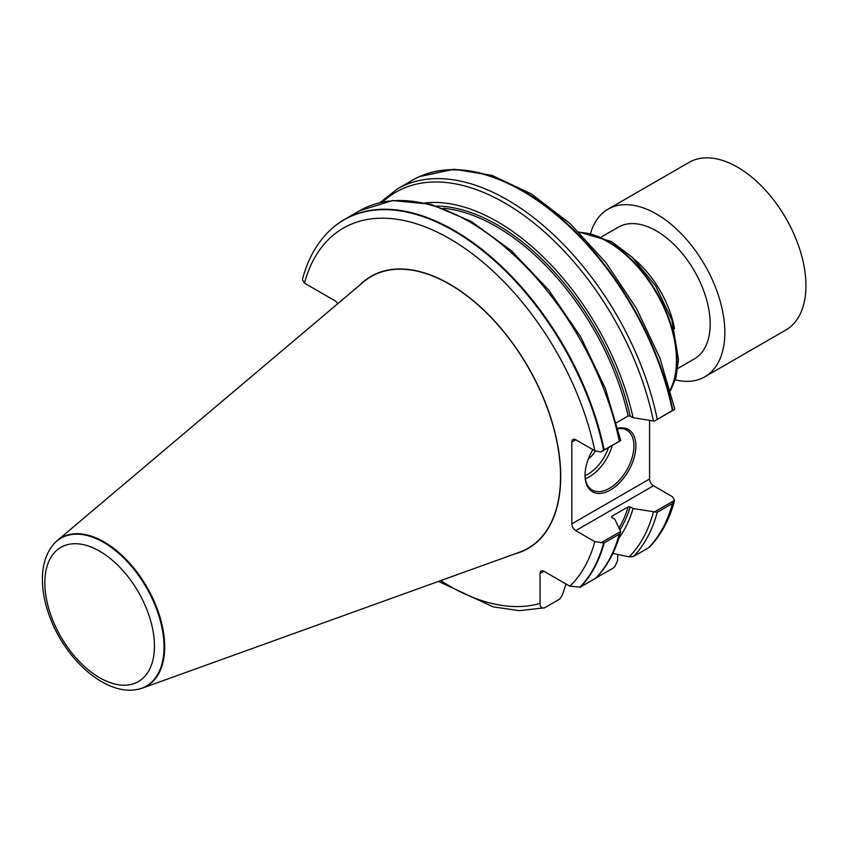 <?xml version="1.0" encoding="UTF-8"?>
<svg xmlns="http://www.w3.org/2000/svg" width="848" height="848" viewBox="0 0 848 848"><rect width="100%" height="100%" fill="white"/><g stroke="black" fill="none" stroke-linecap="round" stroke-linejoin="round"><path stroke-width="1.27" d="M601.783 236.73L618.383 227.158A76.044 43.905 60 0 1 656.405 230.921A76.044 43.905 60 0 1 706.077 297.934A76.044 43.905 60 0 1 694.417 358.863L677.828 368.445M675.305 379.872A96.778 55.873 -120 0 0 704.794 376.819A96.778 55.873 -120 0 0 713.316 282.002A96.778 55.873 -120 0 0 630.265 204.887A96.778 55.873 -120 0 0 608.005 209.191A96.778 55.873 -120 0 0 590.632 233.2M704.794 376.819L785.884 329.999A96.778 55.873 -120 0 0 794.417 235.182A96.778 55.873 -120 0 0 711.366 158.067A96.778 55.873 -120 0 0 689.106 162.371L608.005 209.191M135.468 689.753A85.616 49.428 -120 0 0 135.754 689.721A85.616 49.428 -120 0 0 142.316 688.141L519.548 552.186A156.869 90.566 -120 0 0 554.157 429.904A156.869 90.566 -120 0 0 449.631 284.303A156.869 90.566 -120 0 0 363.527 281.928L57.155 540.653A85.616 49.428 -120 0 0 52.523 545.54A85.616 49.428 -120 0 0 52.343 545.773M565.987 583.986L562.235 595.519L559.701 599.08L544.586 607.804L519.389 610.645L493.154 606.882L438.49 581.399M544.098 607.963C541.416 608.323 540.07 606.808 540.059 603.394L540.059 573.534A5.533 3.191 -120 0 1 541.204 571.001A5.533 3.191 -120 0 1 543.971 571.276L569.835 586.212L580.445 587.102A219.664 126.818 -120 0 0 604.158 542.9L594.819 541.649L575.75 530.636A5.533 3.191 -120 0 1 571.838 523.863L571.838 442.02A5.533 3.191 -120 0 1 572.983 439.487A5.533 3.191 -120 0 1 575.75 439.762L594.819 450.765L600.925 451.973L604.158 449.853A219.664 126.818 -120 0 0 344.33 219.537A219.664 126.818 -120 0 0 331.494 228.928A219.664 126.818 -120 0 0 331.282 229.119M618.839 538.247A199.768 115.339 -120 0 0 633.074 508.567L630.159 506.881L628.167 506.85L611.79 516.305L611.832 517.46L614.747 519.146L620.704 531.431L619.273 534.176L604.158 542.9M580.445 587.102L596.144 577.923M600.925 542.847L620.704 531.431L620.566 532.279M611.514 517.195A194.425 112.254 -120 0 0 611.79 516.305L611.832 517.46M612.892 553.405L629.163 556.882L633.509 556.468L648.688 547.702A219.664 126.818 -120 0 0 672.411 503.5L657.232 512.266L633.074 508.567M617.779 554.465L617.609 560.464L614.948 566.506L612.828 568.404L596.547 577.499M649.557 420.407L649.557 478.993A5.533 3.191 -120 0 0 653.469 485.766L672.528 496.769L674.595 500.309L672.411 503.5M648.688 547.702L649.663 546.928C661.313 534.77 669.623 519.241 674.595 500.341L654.349 512.001M302.365 279.596L304.443 283.126L334.759 300.627A5.533 3.191 -120 0 1 337.652 303.775M604.158 449.853L620.704 440.557L620.545 440.017L620.704 440.557L600.925 451.973M616.538 422.696L628.167 415.976L630.159 416.008L633.074 417.693A199.768 115.339 -120 0 0 425.24 202.916M633.074 417.693L654.349 421.127L672.411 410.453A219.664 126.818 -120 0 0 419.58 176.585A219.664 126.818 -120 0 0 412.573 180.136L397.394 188.903L380.01 202.619M670.227 389.794A96.778 55.873 -120 0 0 608.027 241.913A96.778 55.873 -120 0 0 579.491 232.638M672.411 410.453L674.595 409.436L674.616 408.365M617.959 428.272A35.945 20.755 -60 0 1 635.587 450.521A35.945 20.755 -60 0 1 610.454 489.996A35.945 20.755 -60 0 1 585.035 475.325A35.945 20.755 -60 0 1 592.847 449.631M674.595 409.436L654.349 421.127M585.035 474.753A34.567 19.96 120 0 0 592.19 490.017A34.567 19.96 120 0 0 609.479 488.3A34.567 19.96 120 0 0 632.057 457.846A34.567 19.96 120 0 0 626.757 430.148A34.567 19.96 120 0 0 618.065 428.696M595.243 450.998A13.822 7.982 -60 0 1 588.448 458.662A13.822 7.982 120 0 0 595.243 450.998M142.316 688.141A85.616 49.428 -120 0 0 161.194 621.404A85.616 49.428 -120 0 0 104.145 541.946A85.616 49.428 -120 0 0 57.155 540.653M514.884 553.861A157.092 90.704 -120 0 0 528.177 367.036A157.092 90.704 -120 0 0 359.732 285.129M440.684 580.604A212.731 122.822 -120 0 0 540.059 603.394M579.841 587.325A219.537 126.755 -120 0 0 603.606 543.049M569.835 586.212A212.731 122.822 -120 0 0 594.819 541.649M595.55 578.378A219.664 126.818 -120 0 0 619.273 534.176M619.082 527.912A194.425 112.254 -120 0 0 628.167 506.85M620.036 529.852A195.814 113.049 -120 0 0 630.159 506.881M629.163 556.882A217.586 125.621 -120 0 0 653.426 511.916M633.509 556.468A219.664 126.818 -120 0 0 657.232 512.266M649.123 547.395A219.6 126.787 -120 0 0 672.867 503.15M594.819 450.765A212.731 122.822 -120 0 0 449.631 238.691A212.731 122.822 -120 0 0 304.443 283.126M603.606 450.193A219.537 126.755 -120 0 0 484.388 252.079A219.537 126.755 -120 0 0 331.07 229.31C317.459 241.86 307.898 258.598 302.386 279.543M619.273 441.13A219.664 126.818 -120 0 0 359.435 210.813L392.55 200.552L430.657 204.241L471.128 221.37L511.365 250.658L548.751 290.111L580.785 337.059L605.324 388.31L620.683 440.409M628.167 415.976A194.425 112.254 -120 0 0 443.419 208.279M630.159 416.008A195.814 113.049 -120 0 0 436.921 206.064M653.426 421.032A217.586 125.621 -120 0 0 534.887 223.83A217.586 125.621 -120 0 0 382.554 202.047M657.232 419.209A219.664 126.818 -120 0 0 397.394 188.903M674.52 328.717A76.044 43.905 -120 0 0 634.537 259.467M670.323 390.144A96.725 55.841 -120 0 0 608.514 241.68A96.725 55.841 -120 0 0 579.237 232.384M672.867 410.199A219.6 126.787 -120 0 0 420.099 176.352A219.6 126.787 -120 0 0 419.834 176.469M575.75 439.762L571.838 442.02M571.838 523.863L649.557 478.993M653.469 485.766L575.75 530.636M543.971 571.276L540.059 573.534M612.256 445.433A34.567 19.96 -60 0 1 585.374 478.685M585.067 475.654A32.489 18.762 120 0 0 608.546 447.574M99.629 551.168A77.507 44.753 60 0 1 147.096 673.503A77.507 44.753 60 0 1 52.173 618.69A77.507 44.753 60 0 1 99.629 551.168M103.657 542.413A85.383 49.301 -120 0 0 52.163 545.995C45.728 554.74 42.464 565.658 42.4 578.771C42.368 591.83 45.177 605.44 50.816 619.602C66.727 660.348 104.802 694.279 135.182 689.795A85.383 49.301 -120 0 0 161.767 626.767A85.383 49.301 -120 0 0 103.657 542.413M620.588 532.215C615.627 550.903 607.444 566.188 596.006 578.05M596.483 577.562L597.151 577.403M344.33 219.537L359.435 210.813M578.845 231.992L611.546 241.563L632.269 257.273L655.631 285.946L671.86 319.887L678.495 359.669L675.951 377.742L670.461 390.684M419.58 176.585L454.051 169.25L491.946 175.366L531.41 193.948L570.163 223.66L605.907 262.615L636.445 308.333L659.839 357.941L674.605 408.291M135.182 689.795L135.754 689.721"/></g></svg>
